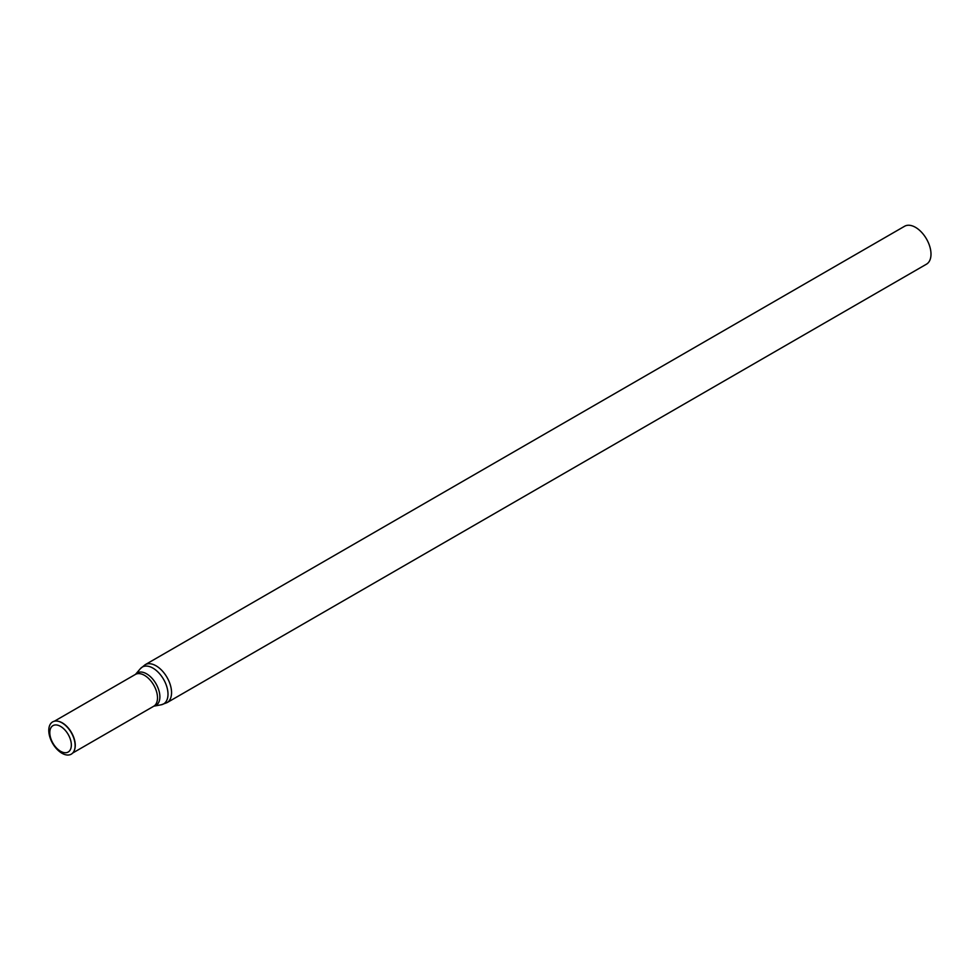 <?xml version="1.0" encoding="UTF-8"?>
<svg xmlns="http://www.w3.org/2000/svg" width="980" height="980" viewBox="0 0 980 980"><rect width="100%" height="100%" fill="white"/><g stroke="black" fill="none" stroke-linecap="round" stroke-linejoin="round"><path stroke-width="1.47" d="M167.017 702.648L926.467 264.184A21.891 12.642 -120 0 0 926.467 238.912A21.891 12.642 -120 0 0 904.577 226.27L145.126 664.734L140.397 668.654A21.278 12.287 -120 0 1 163.587 679.348A21.278 12.287 -120 0 1 161.259 704.779L167.017 702.648A21.891 12.642 -120 0 0 167.017 677.364A21.891 12.642 -120 0 0 145.126 664.734M74.333 750.374A18.351 10.596 -120 0 0 74.407 750.19A18.351 10.596 -120 0 0 71.467 732.538A18.351 10.596 -120 0 0 57.661 721.17A18.351 10.596 -120 0 0 57.453 721.145M61.948 753.24A18.632 10.755 -120 0 0 74.26 750.558A18.632 10.755 -120 0 0 71.27 732.648A18.632 10.755 -120 0 0 57.257 721.109A18.632 10.755 -120 0 0 49 733.31A18.632 10.755 -120 0 0 61.948 753.24M60.564 751.268A15.227 8.796 -120 0 0 69.899 738.001A15.227 8.796 -120 0 0 51.242 727.234A15.227 8.796 -120 0 0 60.564 751.268M161.259 704.779L153.934 706.151A18.767 10.829 -120 0 0 155.992 683.734A18.767 10.829 -120 0 0 135.546 674.314L140.397 668.654M153.934 706.151L153.701 706.249A18.351 10.596 -120 0 0 153.701 685.057A18.351 10.596 -120 0 0 135.338 674.461L54.366 721.219M153.701 706.249L72.716 753.008"/></g></svg>
